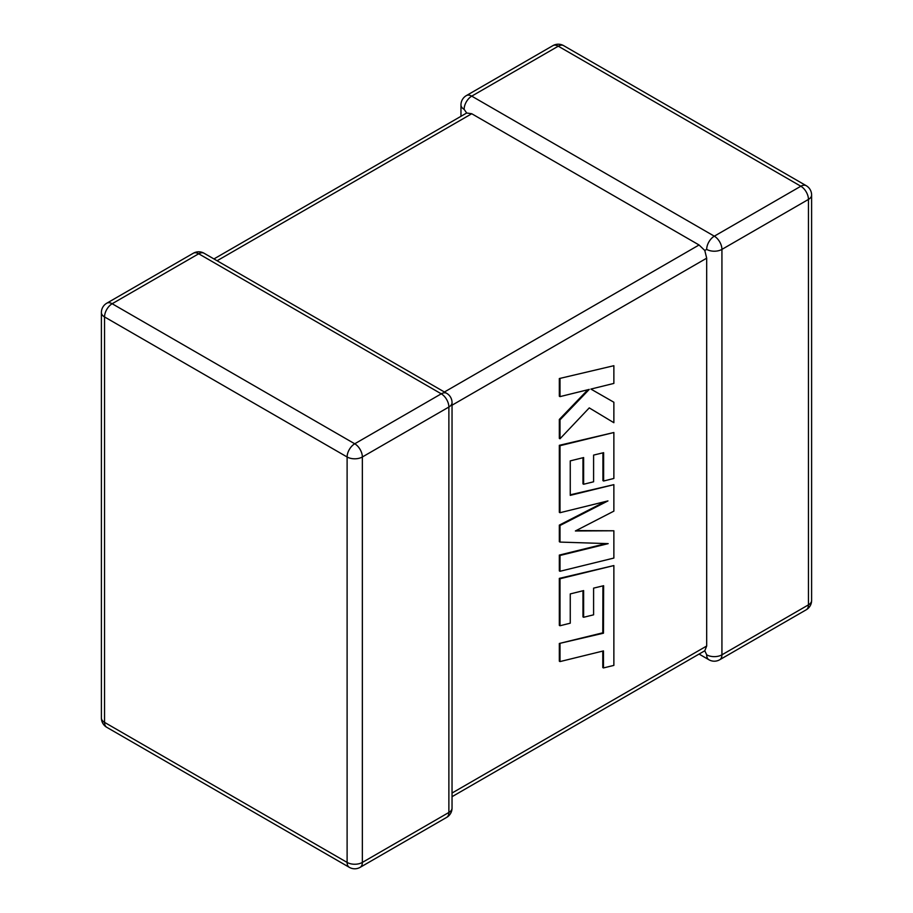 <?xml version="1.0" encoding="UTF-8"?>
<svg xmlns="http://www.w3.org/2000/svg" width="913" height="913" viewBox="0 0 913 913"><rect width="100%" height="100%" fill="white"/><g stroke="black" fill="none" stroke-linecap="round" stroke-linejoin="round"><path stroke-width="1.37" d="M706.685 249.386A10.773 6.22 -60 0 1 714.308 236.182L800.838 186.229L558.265 46.186L471.736 96.139L714.308 236.182A10.773 6.22 -120 0 1 721.932 249.386L721.932 654.815L808.45 604.863L808.45 199.422L721.932 249.386A10.773 6.22 0 0 1 706.685 249.386L704.79 250.482L706.685 258.185L452.038 405.201M460.962 116.316L460.962 104.938A10.773 6.22 180 0 0 464.124 109.332L466.691 113.007L471.736 113.737L699.061 244.981L704.79 250.482M699.061 654.062L708.922 659.757A10.773 6.22 -60 0 1 706.685 654.815L704.79 650.764L452.038 796.684M452.038 793.043L706.685 646.016L704.79 650.764M706.685 646.016L706.685 258.185M602.934 585.884L602.785 632.812L559.327 643.471L559.327 661.195L560.011 661.583L603.47 650.912L603.47 667.939L602.785 667.551L602.785 651.083M603.47 667.939L613.867 665.394L613.867 565.558L560.011 578.762L560.011 625.747L570.26 623.191L570.26 593.918L583.635 590.597L583.635 617.279L593.598 614.826L593.598 588.132L603.619 585.712L603.47 633.2L602.785 632.812M603.47 633.2L559.327 643.471M560.011 643.87L560.011 661.583M613.867 565.558L559.327 578.374L559.327 625.359L560.011 625.747M560.011 578.762L559.327 578.374M582.962 590.768L582.962 616.891L583.635 617.279M613.867 530.784L575.384 530.967L613.867 511.143L613.867 484.655L570.26 495.36L570.26 460.882L583.635 457.561L583.635 484.255L593.598 481.79L593.598 455.096L603.619 452.677L603.619 481.014L613.867 478.458L613.867 432.511L560.011 445.704L560.011 512.707L607.955 500.917L560.011 525.5L560.011 542.082L608.184 543.634L560.011 555.469L560.011 571.276L613.867 558.06L613.867 530.784L576.16 530.567M613.867 484.655L570.26 494.8M582.962 457.733L582.962 483.856L583.635 484.255M602.934 452.837L602.934 480.615L603.619 481.014M613.867 432.511L559.327 445.316L559.327 512.319L560.011 512.707M560.011 445.704L559.327 445.316M605.182 501.602L559.327 525.112L559.327 541.683L560.011 542.082M560.011 525.5L559.327 525.112M606.175 543.566L559.327 555.081L559.327 570.887L560.011 571.276M560.011 555.469L559.327 555.081M613.867 365.702L559.327 378.541L559.327 396.219L560.011 396.619L589.25 389.406L560.011 419.843L559.327 419.455L559.327 438.377L560.011 438.765L589.25 407.894L613.867 422.708L613.867 402.245L590.905 389.075L613.867 383.414L613.867 365.702L559.327 378.541M560.011 378.929L560.011 396.619M587.869 389.748L559.327 419.455M560.011 419.843L560.011 438.765M589.25 407.894L613.867 422.708M613.867 402.245L590.905 389.075M471.736 113.737L217.089 260.753M444.414 392.008L699.061 244.981M441.264 393.823L198.692 253.78L112.162 303.732L354.735 443.786L441.264 393.823A10.773 6.22 60 0 1 448.876 407.027L362.358 456.979L362.358 862.42L448.876 812.467L448.876 407.027A10.773 6.22 -0 0 0 452.038 402.622A10.773 10.773 0 0 0 446.651 393.298A10.773 6.22 -60 0 0 441.264 393.823M104.55 316.937L104.55 722.377L347.111 862.42L347.111 456.979L104.55 316.937A10.773 6.22 -60 0 1 112.162 303.732A10.773 6.22 60 0 0 106.775 303.207A10.773 10.773 0 0 0 101.389 312.531A10.773 6.22 0 0 0 104.55 316.937M347.111 456.979A10.773 6.22 0 0 0 362.358 456.979A10.773 6.22 60 0 0 354.735 443.786A10.773 6.22 -60 0 0 347.111 456.979M360.121 867.35A10.773 6.22 60 0 0 362.358 862.42A10.773 6.22 180 0 1 347.111 862.42A10.773 6.22 -60 0 0 349.348 867.35A10.773 10.773 0 0 0 360.121 867.35L446.651 817.397A10.773 10.773 0 0 0 452.038 808.062A10.773 6.22 180 0 1 448.876 812.467A10.773 6.22 60 0 1 446.651 817.397M104.55 722.377A10.773 6.22 180 0 1 101.389 717.972A10.773 10.773 0 0 0 106.775 727.307A10.773 6.22 -60 0 1 104.55 722.377M106.775 303.207L193.305 253.243A10.773 6.22 60 0 1 198.692 253.78A10.773 6.22 -60 0 1 204.078 253.243L446.651 393.298M811.611 600.469A10.773 6.22 180 0 1 808.45 604.863A10.773 6.22 -120 0 1 806.225 609.793A10.773 10.773 0 0 0 811.611 600.469L811.611 195.028A10.773 10.773 0 0 0 806.225 185.693A10.773 6.22 -60 0 0 800.838 186.229A10.773 6.22 -120 0 1 808.45 199.422A10.773 6.22 0 0 0 811.611 195.028M708.922 659.757A10.773 10.773 0 0 0 719.695 659.757A10.773 6.22 -120 0 0 721.932 654.815A10.773 6.22 180 0 1 706.685 654.815M563.652 45.65A10.773 10.773 0 0 0 552.879 45.65A10.773 6.22 -120 0 1 558.265 46.186A10.773 6.22 -60 0 1 563.652 45.65L806.225 185.693M464.124 109.332A10.773 6.22 -60 0 1 471.736 96.139A10.773 6.22 -120 0 0 466.349 95.603L552.879 45.65M603.539 614.255L602.865 613.867M101.389 312.531L101.389 717.972M106.775 727.307L349.348 867.35M452.038 808.062L452.038 402.622M204.078 253.243A10.773 10.773 0 0 0 193.305 253.243M719.695 659.757L806.225 609.793M466.349 95.603A10.773 10.773 0 0 0 460.962 104.938M466.691 113.007L213.939 258.938"/></g></svg>
